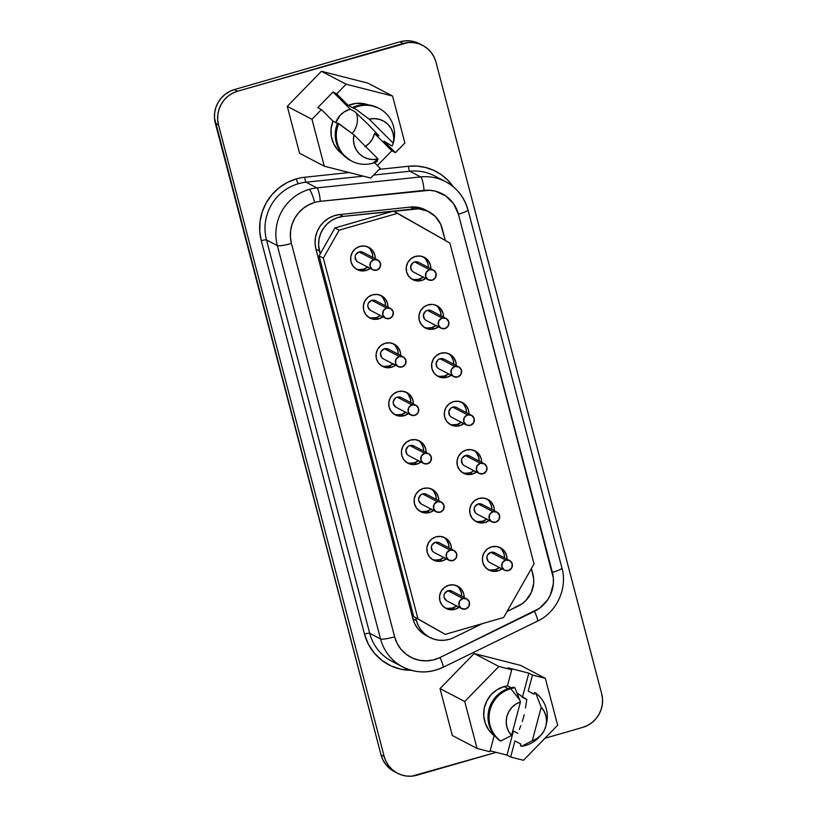<?xml version="1.0" encoding="UTF-8"?>
<svg xmlns="http://www.w3.org/2000/svg" width="817" height="817" viewBox="0 0 817 817"><rect width="100%" height="100%" fill="white"/><g stroke="black" fill="none" stroke-linecap="round" stroke-linejoin="round"><path stroke-width="1.23" d="M512.729 731.246A20.65 20.149 -62.4 0 1 512.647 731.266L512.729 731.246A20.65 20.149 117.6 0 0 513.433 731.031A20.65 20.149 -62.4 0 1 512.729 731.246M356.396 113.165A20.65 20.149 -62.4 0 1 352.147 133.518A20.65 20.149 117.6 0 0 356.396 113.165M393.283 143.189L393.835 140.749A29.688 28.973 117.6 0 0 384.082 111.725A29.688 28.973 117.6 0 0 353.975 107.864L369.223 119.2A20.558 20.057 -62.4 0 1 393.283 143.189A20.558 20.057 -62.4 0 1 393.273 143.251L369.223 119.2L374.278 118.618L379.282 119.323L383.929 121.284L387.922 124.368L391.016 128.371L393.008 133.059L393.784 138.124L393.273 143.251L392.14 146.018L383.919 141.137L395.438 152.656L391.803 150.757L377.403 165.555L391.803 150.757L374.533 133.488L378.874 135.755L368.038 124.296L354.67 111.551L350.319 109.274A20.65 20.149 117.6 0 0 349.615 109.468L344.56 111.704L340.26 115.207L335.756 122.581A20.65 20.149 -62.4 0 1 350.319 109.274L354.67 111.551L368.038 124.296L378.874 135.755L374.533 133.488A20.65 20.149 -62.4 0 1 365.516 146.427M489.516 562.372L487.943 560.993L486.891 556.99L487.565 554.957L490.843 552.363A5.484 5.351 117.6 0 0 489.679 562.464L504.508 570.215A5.484 5.351 -62.4 0 1 505.672 560.115L490.843 552.363L494.918 552.843M509.594 560.503L494.755 552.752A5.484 5.351 117.6 0 0 490.843 552.363L505.672 560.115A5.484 5.351 -62.4 0 1 512.392 565.885A5.484 5.351 -62.4 0 1 508.429 570.603L511.697 568.009L512.249 563.863L509.757 560.595L505.672 560.115L502.404 562.719L501.852 566.865L504.344 570.133L508.429 570.603A5.484 5.351 -62.4 0 1 504.508 570.215M476.811 513.964L475.239 512.596L474.187 508.582L474.871 506.55L478.139 503.956A5.484 5.351 117.6 0 0 476.975 514.056L491.814 521.818A5.484 5.351 -62.4 0 1 492.978 511.718L478.139 503.956L482.224 504.436M496.889 512.096L482.061 504.344A5.484 5.351 117.6 0 0 478.139 503.956L492.978 511.718A5.484 5.351 -62.4 0 1 499.698 517.478A5.484 5.351 -62.4 0 1 495.725 522.196L499.003 519.602L499.555 515.456L497.053 512.188L492.978 511.718L489.7 514.312L489.158 518.458L491.65 521.726L495.725 522.196A5.484 5.351 -62.4 0 1 491.814 521.818M464.117 465.557L462.545 464.189L461.493 460.175L462.167 458.143L465.445 455.549A5.484 5.351 117.6 0 0 464.281 465.649L479.109 473.411A5.484 5.351 -62.4 0 1 480.273 463.31L465.445 455.549L469.52 456.029M484.195 463.688L469.356 455.937A5.484 5.351 117.6 0 0 465.445 455.549L480.273 463.31A5.484 5.351 -62.4 0 1 486.993 469.081A5.484 5.351 -62.4 0 1 483.031 473.789L486.299 471.195L486.85 467.048L484.358 463.78L480.273 463.31L477.005 465.904L476.454 470.051L478.946 473.319L483.031 473.789A5.484 5.351 -62.4 0 1 479.109 473.411M413.32 271.938L411.748 270.56L410.696 266.546L412.769 262.9L414.648 261.93A5.484 5.351 117.6 0 0 413.484 272.03L428.322 279.782A5.484 5.351 -62.4 0 1 429.487 269.681L414.648 261.93L418.723 262.4M433.398 270.07L418.559 262.318A5.484 5.351 117.6 0 0 414.648 261.93L429.487 269.681A5.484 5.351 -62.4 0 1 436.196 275.452A5.484 5.351 -62.4 0 1 432.234 280.17L435.502 277.576L436.053 273.429L433.561 270.161L429.487 269.681L426.208 272.275L425.657 276.422L428.149 279.69L432.234 280.17A5.484 5.351 -62.4 0 1 428.322 279.782M426.014 320.346L424.442 318.967L423.39 314.953L425.463 311.308L427.352 310.337A5.484 5.351 117.6 0 0 426.188 320.438L441.017 328.189A5.484 5.351 -62.4 0 1 442.181 318.089L427.352 310.337L431.427 310.807M446.092 318.477L431.264 310.715A5.484 5.351 117.6 0 0 427.352 310.337L442.181 318.089A5.484 5.351 -62.4 0 1 448.901 323.859A5.484 5.351 -62.4 0 1 444.928 328.577L448.206 325.983L448.758 321.837L446.256 318.569L442.181 318.089L438.913 320.683L438.361 324.829L440.853 328.097L444.928 328.577A5.484 5.351 -62.4 0 1 441.017 328.189M438.719 368.753L437.146 367.374L436.094 363.361L438.157 359.715L440.046 358.745A5.484 5.351 117.6 0 0 438.882 368.835L453.711 376.596A5.484 5.351 -62.4 0 1 454.885 366.496L440.046 358.745L444.121 359.214M458.797 366.884L443.958 359.123A5.484 5.351 117.6 0 0 440.046 358.745L454.885 366.496A5.484 5.351 -62.4 0 1 461.595 372.266A5.484 5.351 -62.4 0 1 457.632 376.984L460.9 374.38L461.452 370.234L458.96 366.976L454.885 366.496L451.607 369.09L451.055 373.236L453.547 376.504L457.632 376.984A5.484 5.351 -62.4 0 1 453.711 376.596M501.924 568.867A12.561 12.255 -62.4 0 1 482.449 557.694A12.561 12.255 -62.4 0 1 500.515 547.768A12.561 12.255 -62.4 0 1 507 559.155L506.601 555.458L504.487 551.128L500.882 547.972L496.338 546.481L491.538 546.89L487.218 549.116L484.042 552.833L482.479 557.48L482.776 562.331L484.889 566.671L488.495 569.827L493.039 571.318L497.839 570.909L495.368 569.623A12.561 12.255 117.6 0 0 499.453 567.57M502.016 549.831L504.13 554.171L504.528 557.858A12.561 12.255 117.6 0 0 499.238 547.196M489.23 520.46A12.561 12.255 -62.4 0 1 469.755 509.287A12.561 12.255 -62.4 0 1 487.81 499.361A12.561 12.255 -62.4 0 1 494.305 510.748L493.907 507.051L491.793 502.721L488.188 499.565L483.644 498.074L478.844 498.482L474.524 500.709L471.338 504.426L469.775 509.073L470.081 513.934L472.195 518.264L475.8 521.42L480.345 522.911L485.145 522.502L482.673 521.215A12.561 12.255 117.6 0 0 486.758 519.173M489.322 501.424L491.436 505.764L491.834 509.451A12.561 12.255 117.6 0 0 486.534 498.789M476.525 472.052A12.561 12.255 -62.4 0 1 457.05 460.88A12.561 12.255 -62.4 0 1 475.116 450.953A12.561 12.255 -62.4 0 1 481.601 462.34L481.203 458.654L479.089 454.313L475.484 451.158L470.939 449.677L466.139 450.075L461.819 452.301L458.643 456.019L457.081 460.665L457.377 465.527L459.491 469.857L463.096 473.012L467.641 474.503L472.44 474.105L469.969 472.808A12.561 12.255 117.6 0 0 474.054 470.766M476.617 453.016L478.731 457.357L479.14 461.054A12.561 12.255 117.6 0 0 473.84 450.381M425.728 278.434A12.561 12.255 -62.4 0 1 406.253 267.261A12.561 12.255 -62.4 0 1 424.319 257.335A12.561 12.255 -62.4 0 1 430.814 268.722L430.406 265.025L428.292 260.694L424.687 257.539L420.142 256.048L415.342 256.446L411.022 258.683L407.846 262.4L406.284 267.036L406.58 271.898L408.694 276.238L412.299 279.394L416.854 280.874L421.643 280.476L419.172 279.189A12.561 12.255 117.6 0 0 423.257 277.137M428.333 267.425A12.561 12.255 117.6 0 0 423.043 256.763M438.433 326.841A12.561 12.255 -62.4 0 1 418.958 315.668A12.561 12.255 -62.4 0 1 437.013 305.742A12.561 12.255 -62.4 0 1 443.508 317.119L443.11 313.432L440.996 309.092L437.391 305.946L432.847 304.455L428.047 304.853L423.727 307.09L420.541 310.807L418.978 315.444L419.284 320.305L421.398 324.645L425.003 327.791L429.548 329.282L434.348 328.883L431.876 327.586A12.561 12.255 117.6 0 0 435.961 325.544M438.525 307.805L440.639 312.135L441.037 315.832A12.561 12.255 117.6 0 0 435.737 305.16M451.127 375.238A12.561 12.255 -62.4 0 1 431.652 364.065A12.561 12.255 -62.4 0 1 449.718 354.149A12.561 12.255 -62.4 0 1 456.213 365.526L455.804 361.839L453.69 357.499L450.085 354.353L445.541 352.862L440.741 353.261L436.421 355.487L433.245 359.214L431.682 363.851L431.979 368.712L434.093 373.052L437.698 376.198L442.242 377.689L447.042 377.291L444.571 375.994A12.561 12.255 117.6 0 0 448.656 373.951M451.219 356.212L453.333 360.542L453.741 364.239A12.561 12.255 117.6 0 0 448.441 353.567M446.654 600.771L444.152 597.503L444.029 595.389L444.703 593.356L447.982 590.762A5.484 5.351 117.6 0 0 446.817 600.863L461.646 608.624A5.484 5.351 -62.4 0 1 462.81 598.524L447.982 590.762L452.056 591.242M466.732 598.902L451.893 591.151A5.484 5.351 117.6 0 0 447.982 590.762L462.81 598.524A5.484 5.351 -62.4 0 1 469.53 604.294A5.484 5.351 -62.4 0 1 465.567 609.002L468.835 606.408L469.387 602.262L466.895 598.994L462.81 598.524L459.542 601.118L458.991 605.264L461.482 608.532L465.567 609.002A5.484 5.351 -62.4 0 1 461.646 608.624M433.95 552.374L432.377 550.995L431.325 546.981L432.009 544.959L435.277 542.355A5.484 5.351 117.6 0 0 434.113 552.455L448.952 560.217A5.484 5.351 -62.4 0 1 450.116 550.117L435.277 542.355L439.362 542.835M454.027 550.505L439.199 542.743A5.484 5.351 117.6 0 0 435.277 542.355L450.116 550.117A5.484 5.351 -62.4 0 1 456.826 555.887A5.484 5.351 -62.4 0 1 452.863 560.605L456.141 558.001L456.683 553.855L454.191 550.587L450.116 550.117L446.838 552.711L446.286 556.857L448.788 560.125L452.863 560.605A5.484 5.351 -62.4 0 1 448.952 560.217M421.255 503.966L418.753 500.698L418.631 498.574L420.694 494.928L422.583 493.958A5.484 5.351 117.6 0 0 421.419 504.048L436.247 511.81A5.484 5.351 -62.4 0 1 437.412 501.709L422.583 493.958L426.658 494.428M441.333 502.098L426.494 494.336A5.484 5.351 117.6 0 0 422.583 493.958L437.412 501.709A5.484 5.351 -62.4 0 1 444.131 507.48A5.484 5.351 -62.4 0 1 440.169 512.198L443.437 509.594L443.988 505.447L441.497 502.179L437.412 501.709L434.144 504.303L433.592 508.45L436.084 511.718L440.169 512.198A5.484 5.351 -62.4 0 1 436.247 511.81M408.551 455.559L406.978 454.181L405.926 450.167L408 446.521L409.879 445.551A5.484 5.351 117.6 0 0 408.714 455.651L423.553 463.402A5.484 5.351 -62.4 0 1 424.717 453.302L409.879 445.551L413.964 446.021M428.629 453.69L413.8 445.929A5.484 5.351 117.6 0 0 409.879 445.551L424.717 453.302A5.484 5.351 -62.4 0 1 431.427 459.072A5.484 5.351 -62.4 0 1 427.465 463.79L430.743 461.197L431.284 457.05L428.792 453.782L424.717 453.302L421.439 455.896L420.888 460.042L423.39 463.31L427.465 463.79A5.484 5.351 -62.4 0 1 423.553 463.402M357.754 261.93L356.181 260.562L355.129 256.548L355.814 254.516L359.082 251.922A5.484 5.351 117.6 0 0 357.917 262.022L372.756 269.784A5.484 5.351 -62.4 0 1 373.92 259.683L359.082 251.922L363.167 252.402M377.832 260.061L363.003 252.31A5.484 5.351 117.6 0 0 359.082 251.922L373.92 259.683A5.484 5.351 -62.4 0 1 380.63 265.443A5.484 5.351 -62.4 0 1 376.668 270.161L379.946 267.567L380.497 263.421L377.995 260.153L373.92 259.683L370.642 262.277L370.091 266.424L372.593 269.692L376.668 270.161A5.484 5.351 -62.4 0 1 372.756 269.784M370.458 310.337L367.956 307.069L367.834 304.955L368.508 302.923L371.786 300.329A5.484 5.351 117.6 0 0 370.622 310.429L385.45 318.181A5.484 5.351 -62.4 0 1 386.615 308.091L371.786 300.329L375.861 300.809M390.536 308.469L375.697 300.717A5.484 5.351 117.6 0 0 371.786 300.329L386.615 308.091A5.484 5.351 -62.4 0 1 393.334 313.851A5.484 5.351 -62.4 0 1 389.372 318.569L392.64 315.975L393.191 311.828L390.7 308.56L386.615 308.091L383.347 310.685L382.795 314.831L385.287 318.099L389.372 318.569A5.484 5.351 -62.4 0 1 385.45 318.181M383.153 358.745L381.58 357.366L380.528 353.363L381.212 351.33L384.48 348.736A5.484 5.351 117.6 0 0 383.316 358.837L398.155 366.588A5.484 5.351 -62.4 0 1 399.319 356.488L384.48 348.736L388.565 349.206M403.23 356.876L388.402 349.125A5.484 5.351 117.6 0 0 384.48 348.736L399.319 356.488A5.484 5.351 -62.4 0 1 406.029 362.258A5.484 5.351 -62.4 0 1 402.066 366.976L405.344 364.382L405.886 360.236L403.394 356.968L399.319 356.488L396.041 359.092L395.489 363.238L397.991 366.506L402.066 366.976A5.484 5.351 -62.4 0 1 398.155 366.588M459.062 607.266A12.561 12.255 -62.4 0 1 439.587 596.093A12.561 12.255 -62.4 0 1 457.643 586.167A12.561 12.255 -62.4 0 1 464.138 597.554L463.739 593.867L461.625 589.527L458.02 586.371L453.476 584.89L448.676 585.289L444.356 587.515L441.17 591.232L439.617 595.879L439.914 600.74L442.028 605.07L445.633 608.226L450.177 609.717L454.977 609.319L452.506 608.022A12.561 12.255 117.6 0 0 456.591 605.979M459.154 588.23L461.268 592.57L461.666 596.257A12.561 12.255 117.6 0 0 456.376 585.595M446.358 558.859A12.561 12.255 -62.4 0 1 426.882 547.686A12.561 12.255 -62.4 0 1 444.948 537.76A12.561 12.255 -62.4 0 1 451.444 549.147L451.045 545.46L448.931 541.12L445.326 537.964L440.772 536.483L435.972 536.881L431.652 539.108L428.476 542.825L426.913 547.472L427.209 552.333L429.323 556.663L432.928 559.819L437.483 561.31L442.283 560.911L439.801 559.614A12.561 12.255 117.6 0 0 443.886 557.572M446.46 539.833L448.564 544.163L448.972 547.86A12.561 12.255 117.6 0 0 443.672 537.188M433.664 510.451A12.561 12.255 -62.4 0 1 414.188 499.279A12.561 12.255 -62.4 0 1 432.244 489.363A12.561 12.255 -62.4 0 1 438.739 500.739L438.341 497.053L436.227 492.712L432.622 489.567L428.077 488.076L423.277 488.474L418.958 490.7L415.771 494.428L414.219 499.064L414.515 503.926L416.629 508.266L420.234 511.411L424.779 512.902L429.579 512.504L427.107 511.207A12.561 12.255 117.6 0 0 431.192 509.165M433.756 491.425L435.87 495.756L436.268 499.453A12.561 12.255 117.6 0 0 430.978 488.78M420.959 462.054A12.561 12.255 -62.4 0 1 401.484 450.882A12.561 12.255 -62.4 0 1 419.55 440.955A12.561 12.255 -62.4 0 1 426.045 452.332L425.647 448.645L423.533 444.305L419.928 441.16L415.373 439.669L410.573 440.067L406.253 442.303L403.077 446.021L401.515 450.657L401.811 455.518L403.925 459.859L407.53 463.004L412.085 464.495L416.884 464.097L414.413 462.8A12.561 12.255 117.6 0 0 418.488 460.757M421.061 443.018L423.165 447.348L423.574 451.045A12.561 12.255 117.6 0 0 418.273 440.373M370.162 268.425A12.561 12.255 -62.4 0 1 350.697 257.253A12.561 12.255 -62.4 0 1 368.753 247.326A12.561 12.255 -62.4 0 1 375.248 258.713L374.85 255.027L372.736 250.686L369.131 247.531L364.576 246.04L359.776 246.448L355.456 248.674L352.28 252.392L350.718 257.038L351.014 261.9L353.128 266.23L356.733 269.385L361.288 270.876L366.087 270.478L363.616 269.181A12.561 12.255 117.6 0 0 367.691 267.139M370.264 249.389L372.378 253.73L372.777 257.416A12.561 12.255 117.6 0 0 367.476 246.754M382.867 316.833A12.561 12.255 -62.4 0 1 363.391 305.66A12.561 12.255 -62.4 0 1 381.447 295.734A12.561 12.255 -62.4 0 1 387.942 307.121L387.544 303.424L385.43 299.093L381.825 295.938L377.28 294.447L372.481 294.855L368.161 297.082L364.974 300.799L363.422 305.446L363.718 310.307L365.832 314.637L369.437 317.793L373.982 319.284L378.782 318.875L376.31 317.588A12.561 12.255 117.6 0 0 380.395 315.536M382.959 297.797L385.073 302.137L385.471 305.824A12.561 12.255 117.6 0 0 380.181 295.162M395.561 365.24A12.561 12.255 -62.4 0 1 376.096 354.067A12.561 12.255 -62.4 0 1 394.151 344.141A12.561 12.255 -62.4 0 1 400.647 355.528L400.248 351.831L398.134 347.501L394.529 344.345L389.975 342.854L385.175 343.252L380.855 345.489L377.679 349.206L376.116 353.853L376.412 358.704L378.526 363.044L382.131 366.2L386.686 367.691L391.486 367.282L389.015 365.996A12.561 12.255 117.6 0 0 393.089 363.943M395.663 346.204L397.777 350.544L398.175 354.231A12.561 12.255 117.6 0 0 392.875 343.569M451.413 417.16L449.84 415.782L448.788 411.768L450.861 408.122L452.751 407.142A5.484 5.351 117.6 0 0 451.587 417.242L466.415 425.003A5.484 5.351 -62.4 0 1 467.579 414.903L452.751 407.142L456.826 407.622M471.491 415.291L456.662 407.53A5.484 5.351 117.6 0 0 452.751 407.142L467.579 414.903A5.484 5.351 -62.4 0 1 474.299 420.673A5.484 5.351 -62.4 0 1 470.326 425.391L473.605 422.787L474.156 418.641L471.654 415.373L467.579 414.903L464.301 417.497L463.76 421.643L466.252 424.911L470.326 425.391A5.484 5.351 -62.4 0 1 466.415 425.003M395.857 407.152L393.355 403.884L393.232 401.76L395.295 398.114L397.185 397.144A5.484 5.351 117.6 0 0 396.02 407.244L410.849 414.995A5.484 5.351 -62.4 0 1 412.013 404.895L397.185 397.144L401.259 397.613M415.935 405.283L401.096 397.532A5.484 5.351 117.6 0 0 397.185 397.144L412.013 404.895A5.484 5.351 -62.4 0 1 418.733 410.665A5.484 5.351 -62.4 0 1 414.77 415.383L418.038 412.789L418.59 408.643L416.098 405.375L412.013 404.895L408.745 407.489L408.194 411.635L410.685 414.903L414.77 415.383A5.484 5.351 -62.4 0 1 410.849 414.995M463.831 423.645A12.561 12.255 -62.4 0 1 444.356 412.473A12.561 12.255 -62.4 0 1 462.412 402.546A12.561 12.255 -62.4 0 1 468.907 413.933L468.509 410.246L466.395 405.906L462.79 402.75L458.245 401.27L453.445 401.668L449.125 403.894L445.939 407.612L444.377 412.258L444.683 417.119L446.797 421.449L450.402 424.605L454.946 426.096L459.746 425.698L457.275 424.401A12.561 12.255 117.6 0 0 461.36 422.358M463.923 404.619L466.037 408.949L466.436 412.646A12.561 12.255 117.6 0 0 461.135 401.974M408.265 413.647A12.561 12.255 -62.4 0 1 388.79 402.475A12.561 12.255 -62.4 0 1 406.846 392.548A12.561 12.255 -62.4 0 1 413.341 403.935L412.942 400.238L410.828 395.908L407.223 392.752L402.679 391.261L397.879 391.66L393.559 393.896L390.373 397.613L388.821 402.25L389.117 407.111L391.231 411.451L394.836 414.607L399.38 416.088L404.18 415.69L401.709 414.403A12.561 12.255 117.6 0 0 405.794 412.35M408.357 394.611L410.471 398.951L410.869 402.638A12.561 12.255 117.6 0 0 405.579 391.976M426.28 635.585L421.112 632.062L417.528 628.222L414.75 623.739L412.912 618.765A27.4 26.747 117.6 0 0 426.208 635.555L429.742 637.403A27.4 26.747 -62.4 0 0 449.319 639.323A27.4 26.747 -62.4 0 0 453.721 637.628L482.265 623.667L453.721 637.628A27.4 26.747 -62.4 0 1 449.319 639.323L444.111 640.283L438.841 640.201L433.715 639.078L428.925 636.954L424.646 633.91L421.051 630.07L418.284 625.587L416.445 620.614L415.69 617.754L445.204 634.36L417.957 618.847L323.328 258.111L339.167 230.169L397.603 213.308L449.861 243.058L534.032 563.904L503.64 617.499L445.204 634.36L503.64 617.499L534.032 563.904L449.861 243.058L393.365 211.092L334.929 227.953L320.233 253.873L318.61 245.161L319.008 239.228L320.662 233.509L323.501 228.249L327.372 223.725L332.1 220.13L337.472 217.649L343.222 216.393L418.641 208.835L427.648 211.133L435.287 216.434L440.618 224.093L445.336 240.484L442.201 228.535A27.4 26.747 -62.4 0 0 428.905 211.746L425.381 209.898A27.4 26.747 117.6 0 0 410.42 207.069L419.724 207.732L425.453 209.938M411.972 670.287L401.31 669.286L391.149 665.967L381.999 660.473L374.268 653.079L368.334 644.133L364.474 634.063L261.277 240.698A4.565 0.684 165.3 0 1 266.495 239.912A4.565 0.684 -14.7 0 0 261.277 240.698A50.245 49.03 -62.4 0 1 296.326 178.892A4.565 0.725 -106.1 0 0 298.348 183.723A45.67 44.578 117.6 0 0 266.495 239.912L277.351 245.59A45.67 44.578 -62.4 0 1 309.214 189.401A12.337 1.971 73.9 0 1 314.688 202.442A33.344 32.537 -62.4 0 1 320.305 201.339A12.337 2.257 -96 0 0 316.904 187.89A45.67 44.578 117.6 0 0 309.214 189.401A45.67 44.578 -62.4 0 1 316.904 187.89L306.048 182.211L363.351 176.155L306.048 182.211A45.67 44.578 117.6 0 0 298.348 183.723A45.67 44.578 117.6 0 0 266.495 239.912L277.351 245.59L380.548 638.955L369.692 633.267A45.67 44.578 117.6 0 0 391.843 661.249L402.71 666.927A45.67 44.578 -62.4 0 1 380.548 638.955L369.692 633.267L266.495 239.912L369.692 633.267A45.67 44.578 117.6 0 0 392.334 661.504M442.681 667.305A45.67 44.578 -62.4 0 1 435.328 670.144A45.67 44.578 -62.4 0 1 402.71 666.927C416.078 673.463 429.507 673.606 443.018 667.356A12.337 1.624 63.9 0 1 442.681 667.305M350.84 160.653L342.272 153.913L337.881 147.06L335.562 139.207L335.491 130.975L337.656 122.989L353.965 134.876L378.016 158.927L376.882 161.705A29.688 28.973 -62.4 0 1 372.879 163.175A29.688 28.973 117.6 0 0 376.882 161.705L377.893 159.386L372.879 163.175L378.016 158.927L372.971 159.509L367.967 158.804L363.31 156.844L359.317 153.77L356.222 149.756L354.231 145.069L353.465 140.003L353.965 134.876L378.016 158.927A20.558 20.057 -62.4 0 1 353.965 134.876L338.718 123.541A29.688 28.973 117.6 0 0 343.324 154.464A29.688 28.973 117.6 0 0 372.879 163.175A29.688 28.973 -62.4 0 1 351.667 161.092A29.688 28.973 -62.4 0 1 338.718 123.541L337.656 122.989A29.688 28.973 117.6 0 0 350.616 160.53L351.667 161.092M494.173 735.657L488.913 730.214L485.339 723.484L483.746 715.988L484.246 708.288L486.799 700.986L491.211 694.624L497.144 689.691L504.15 686.566A28.044 27.37 117.6 0 0 484.246 708.288A28.044 27.37 117.6 0 0 494.173 735.657L489.904 751.722L494.173 735.657M540.19 735.943A29.688 28.973 -62.4 0 1 521.471 746.319L520.409 745.768L520.868 744.052L514.935 740.948L510.656 757.032L523.483 760.3L557.633 725.241L545.327 678.324L532.48 675.046L528.844 673.147L508.092 667.836L511.728 669.746L507.439 685.831L511.074 687.73L507.439 685.831A28.044 27.37 117.6 0 0 504.15 686.566L508.062 688.608L504.15 686.566A28.044 27.37 -62.4 0 1 507.439 685.831L511.728 669.746L498.891 666.468L464.74 701.527L477.046 748.443L489.904 751.722L477.046 748.443L452.322 735.514L440.016 688.598L474.166 653.539L520.603 665.395L545.327 678.324L532.48 675.046L528.201 691.121L534.134 694.225L534.594 692.51L535.656 693.061L541.222 707.195L544.153 711.331L545.97 716.09L546.542 721.186L545.838 726.293L543.908 731.082L540.864 735.259L536.912 738.548L532.286 740.753L541.222 707.195A20.558 20.057 -62.4 0 1 532.286 740.753L521.471 746.319A29.688 28.973 117.6 0 0 539.291 736.975L540.987 735.126M499.657 740.478L500.709 741.029A29.688 28.973 -62.4 0 1 489.587 711.985A29.688 28.973 -62.4 0 1 510.737 688.649L509.675 688.098A29.688 28.973 117.6 0 0 488.535 711.433A29.688 28.973 117.6 0 0 499.657 740.478L500.709 741.029L511.534 735.474A20.558 20.057 -62.4 0 1 520.46 701.905L519.643 699.72L510.737 688.649A29.688 28.973 117.6 0 0 489.587 711.985A29.688 28.973 117.6 0 0 500.709 741.029L511.534 735.474L508.593 731.338L506.785 726.579L506.213 721.482L506.918 716.376L508.848 711.587L511.881 707.41L515.844 704.111L520.46 701.905L511.534 735.474L520.46 701.905L514.894 687.771A29.688 28.973 117.6 0 0 510.737 688.649L519.643 699.72L514.894 687.771L513.832 687.22A29.688 28.973 117.6 0 0 509.675 688.098L510.737 688.649A29.688 28.973 -62.4 0 1 514.894 687.771L513.832 687.22A29.688 28.973 117.6 0 0 509.675 688.098L502.179 691.448L495.858 696.748L491.18 703.59L488.535 711.433L488.106 719.675L489.945 727.661L493.897 734.779L499.657 740.478M365.025 146.743L369.335 143.23L372.583 138.706L374.533 133.488L391.803 150.757L395.438 152.656L404.875 142.955L392.568 96.038L346.122 84.212L336.686 93.904L333.05 92.004L317.793 107.691L321.428 109.59L332.958 121.11L337.462 123.469L332.958 121.11A28.044 27.37 117.6 0 0 342.527 154.209L337.768 149.96L333.591 143.618L331.304 136.316L331.089 128.616L332.958 121.11L321.428 109.59L311.992 119.292L324.298 166.208L370.744 178.035L380.181 168.343L374.503 162.654L380.181 168.343L370.744 178.035L324.298 166.208L299.573 153.279L287.267 106.363L321.408 71.283L367.844 83.12L392.568 96.038L346.122 84.212L336.686 93.904L348.216 105.434L356.008 103.391L364.004 103.698L368.314 104.882A28.044 27.37 117.6 0 0 348.216 105.434L354.149 108.538L352.913 107.303L353.975 107.864A29.688 28.973 -62.4 0 1 379.18 108.467A29.688 28.973 -62.4 0 1 393.508 142.076M420.336 44.179L415.536 42.065L410.41 40.932L405.14 40.85L399.942 41.81L234.448 89.553L229.506 91.524L225.022 94.425L221.162 98.142L218.078 102.534L215.892 107.436L214.677 112.664L214.483 118.005L381.018 754.816L382.856 759.79L385.624 764.273L389.219 768.113L394.376 771.636M422.695 45.395L419.509 43.74A27.4 26.747 117.6 0 0 399.942 41.81L403.118 43.475L237.624 91.218L234.448 89.553A27.4 26.747 117.6 0 0 215.331 123.265L218.507 124.93A27.4 26.747 -62.4 0 1 237.624 91.218L234.448 89.553L399.942 41.81L403.118 43.475A27.4 26.747 -62.4 0 1 422.695 45.395A27.4 26.747 -62.4 0 1 435.982 62.184L601.669 693.735A27.4 26.747 -62.4 0 1 582.552 727.447L544.908 738.302L582.552 727.447L587.494 725.476L591.978 722.575L595.838 718.858L598.922 714.466L601.108 709.564L602.323 704.336L602.517 698.995L601.669 693.735L435.982 62.184L434.144 57.21L431.376 52.727L427.781 48.887L423.512 45.844L418.712 43.72L413.586 42.596L408.316 42.515L237.624 91.218L232.682 93.179L228.198 96.079L224.338 99.797L221.264 104.198L219.068 109.1L217.853 114.329L217.669 119.67L218.507 124.93L384.194 756.481L386.032 761.444L388.8 765.938L392.395 769.777L396.664 772.821L401.464 774.935L406.59 776.068L411.86 776.15L496.195 752.365L417.058 775.19A27.4 26.747 -62.4 0 1 397.491 773.26A27.4 26.747 -62.4 0 1 384.194 756.481L381.018 754.816A27.4 26.747 117.6 0 0 394.305 771.605L397.491 773.26M411.186 670.297A50.245 49.03 -62.4 0 1 364.474 634.063L261.277 240.698L259.735 231.058L260.082 221.264L262.298 211.685L266.322 202.687L271.969 194.63L279.046 187.808L287.267 182.497L296.326 178.892A50.245 49.03 -62.4 0 1 304.792 177.238L349.165 172.54L304.792 177.238A4.565 0.837 -96 0 0 306.048 182.211A4.565 0.837 84 0 1 304.792 177.238A50.245 49.03 -62.4 0 0 296.326 178.892A4.565 0.725 73.9 0 0 298.348 183.723A45.67 44.578 117.6 0 1 306.048 182.211L316.904 187.89A12.337 2.257 84 0 1 320.305 201.339A33.344 32.537 117.6 0 0 314.688 202.442L308.683 204.832L303.23 208.366L298.532 212.89L294.774 218.231L292.118 224.205L290.638 230.557L290.403 237.063L291.434 243.456L394.631 636.821L397.185 643.51L401.127 649.444L406.253 654.356L412.34 657.991L419.07 660.197L426.147 660.861L433.235 659.962L439.985 657.522L539.434 608.328L547.492 600.046L550.352 594.99L553.334 583.808L553.354 578.028L458.429 214.238L453.66 203.882L445.653 195.876L435.369 191.178L429.752 190.269L320.305 201.339L424.054 190.371A33.344 32.537 -62.4 0 1 458.429 214.238L552.374 572.349A33.344 32.537 -62.4 0 1 534.481 611.3A12.337 1.624 63.9 0 1 537.535 621.124A12.337 1.624 63.9 0 1 537.178 621.083M467.967 209.867C464.485 197.316 457.02 187.91 445.582 181.64L434.726 175.961A45.67 44.578 117.6 0 0 409.797 171.243A4.565 0.837 84 0 1 408.531 166.26L379.18 169.364L408.531 166.26L417.13 166.117L425.586 167.485L433.653 170.324L441.078 174.552L447.645 180.036L453.19 186.685A50.245 49.03 -62.4 0 0 408.531 166.26A4.565 0.837 -96 0 0 409.797 171.243L420.653 176.921A45.67 44.578 -62.4 0 1 445.582 181.64A45.67 44.578 -62.4 0 1 467.743 209.622A12.337 1.838 165.3 0 1 467.967 209.867A12.337 1.838 165.3 0 1 458.429 214.238A12.337 1.838 -14.7 0 0 467.978 209.887L561.922 567.978A12.337 1.838 -14.7 0 1 552.374 572.349A12.337 1.838 165.3 0 0 561.922 567.999A12.337 1.838 165.3 0 0 561.688 567.733M474.973 520.909A12.561 12.255 117.6 0 0 482.673 521.215L485.145 522.502L489.465 520.276M411.482 278.873A12.561 12.255 117.6 0 0 419.172 279.189L421.643 280.476L425.963 278.25M436.881 375.687A12.561 12.255 117.6 0 0 444.571 375.994L447.042 377.291L451.362 375.064M432.111 559.308A12.561 12.255 117.6 0 0 439.801 559.614L442.283 560.911L446.603 558.675M406.713 462.493A12.561 12.255 117.6 0 0 414.413 462.8L416.884 464.097L421.204 461.871M368.61 317.282A12.561 12.255 117.6 0 0 376.31 317.588L378.782 318.875L383.102 316.649M449.575 424.094A12.561 12.255 117.6 0 0 457.275 424.401L459.746 425.698L464.066 423.461M394.008 414.086A12.561 12.255 117.6 0 0 401.709 414.403L404.18 415.69L408.5 413.463M381.314 365.679A12.561 12.255 117.6 0 0 389.015 365.996L391.486 367.282L395.806 365.056M355.916 268.875A12.561 12.255 117.6 0 0 363.616 269.181L366.087 270.478L370.407 268.242M419.407 510.901A12.561 12.255 117.6 0 0 427.107 511.207L429.579 512.504L433.898 510.278M444.805 607.715A12.561 12.255 117.6 0 0 452.506 608.022L454.977 609.319L459.297 607.082M424.176 327.28A12.561 12.255 117.6 0 0 431.876 327.586L434.348 328.883L438.668 326.657M462.279 472.502A12.561 12.255 117.6 0 0 469.969 472.808L472.44 474.105L476.76 471.869M487.667 569.306A12.561 12.255 117.6 0 0 495.368 569.623L497.839 570.909L502.159 568.683M531.407 568.54L533.664 578.763L533.644 583.512L531.203 592.703L525.821 600.546L522.216 603.661L507.01 611.565L518.152 606.112A27.4 26.747 -62.4 0 0 532.858 574.096L531.407 568.54M429.742 637.403A27.4 26.747 -62.4 0 1 416.445 620.614L412.912 618.765L315.954 249.165L315.076 243.313L315.474 237.39L317.139 231.66L319.968 226.411L323.838 221.877L328.577 218.292L333.939 215.811L339.688 214.554L410.42 207.069L413.953 208.917A27.4 26.747 -62.4 0 1 428.905 211.746M381.018 754.816L215.331 123.265L218.507 124.93L384.194 756.481L381.018 754.816M445.776 181.742A45.67 44.578 117.6 0 0 420.653 176.921L316.904 187.89L420.653 176.921A12.337 2.257 84 0 1 424.054 190.371A12.337 2.257 -96 0 0 420.653 176.921L409.797 171.243L373.635 175.063L409.797 171.243A45.67 44.578 117.6 0 1 434.91 176.064M443.018 667.356L537.515 621.134A12.337 1.624 -116.1 0 0 534.481 611.3L439.985 657.522A12.337 1.624 63.9 0 1 443.018 667.356A12.337 1.624 -116.1 0 0 439.985 657.522A33.344 32.537 -62.4 0 1 394.631 636.821A12.337 1.838 165.3 0 1 380.548 638.955A45.67 44.578 117.6 0 0 403.2 667.183M277.351 245.59L380.548 638.955A12.337 1.838 -14.7 0 0 394.631 636.821L291.434 243.456A12.337 1.838 165.3 0 1 277.351 245.59A12.337 1.838 -14.7 0 0 291.434 243.456A33.344 32.537 -62.4 0 1 314.688 202.442A12.337 1.971 -106.1 0 0 309.214 189.401A45.67 44.578 117.6 0 0 277.351 245.59M364.474 634.063A4.565 0.684 165.3 0 1 369.692 633.267A4.565 0.684 -14.7 0 0 364.474 634.063M410.42 207.069L413.953 208.917L343.222 216.393L339.688 214.554L410.42 207.069M343.222 216.393L339.688 214.554A27.4 26.747 117.6 0 0 315.954 249.165L319.478 251.013A27.4 26.747 -62.4 0 1 343.222 216.393M315.954 249.165L319.478 251.013L320.233 253.873L334.929 227.953L393.365 211.092L397.603 213.308L339.167 230.169L334.929 227.953L339.167 230.169L323.328 258.111L319.09 255.895L320.233 253.873L319.09 255.895L323.328 258.111L417.957 618.847L413.719 616.631L319.09 255.895L413.719 616.631L445.204 634.36L415.69 617.754L416.445 620.614L412.912 618.765L315.954 249.165M415.69 617.754L413.719 616.631L415.69 617.754M396.909 414.801L401.709 414.403L406.029 412.166M452.475 424.799L457.275 424.401L461.595 422.175M384.215 366.394L389.015 365.996L393.334 363.759M371.51 317.987L376.31 317.588L380.63 315.352M358.816 269.579L363.616 269.181L367.936 266.955M409.613 463.208L414.413 462.8L418.723 460.574M422.307 511.616L427.107 511.207L431.427 508.981M435.012 560.013L439.801 559.614L444.121 557.388M447.706 608.42L452.506 608.022L456.826 605.795M439.771 376.402L444.571 375.994L448.89 373.767M427.077 327.995L431.876 327.586L436.196 325.36M414.372 279.588L419.172 279.189L423.492 276.953M428.343 267.425L427.934 263.738L425.82 259.397M465.169 473.206L469.969 472.808L474.289 470.582M477.874 521.614L482.673 521.215L486.993 518.989M490.568 570.021L495.368 569.623L499.687 567.386M546.042 725.465L546.583 723.014A29.688 28.973 117.6 0 0 535.656 693.061L534.594 692.51L534.134 694.225L528.201 691.121L532.48 675.046L528.844 673.147L522.431 697.248L526.771 699.515L517.09 693.173A20.65 20.149 -62.4 0 1 517.12 693.194A20.65 20.149 -62.4 0 1 522.431 697.248L528.844 673.147L508.092 667.836L511.728 669.746L498.891 666.468L474.166 653.539L520.603 665.395L545.327 678.324L557.633 725.241L523.483 760.3L510.656 757.032L507.02 755.122L510.656 757.032L514.935 740.948L520.868 744.052L520.409 745.768L521.471 746.319L532.286 740.753L541.222 707.195L535.656 693.061A29.688 28.973 -62.4 0 1 546.256 724.342M474.166 653.539L498.891 666.468L464.74 701.527L440.016 688.598L474.166 653.539M440.016 688.598L464.74 701.527L477.046 748.443L452.322 735.514L440.016 688.598M490.139 750.813L507.02 755.122L513.433 731.031L517.784 733.298L513.433 731.031L507.02 755.122L490.139 750.813M404.875 142.955L392.568 96.038L367.844 83.12L321.408 71.283L346.122 84.212L321.408 71.283L287.267 106.363L311.992 119.292L287.267 106.363L299.573 153.279L324.298 166.208L311.992 119.292L321.428 109.59L317.793 107.691L333.05 92.004L336.686 93.904L348.216 105.434L354.149 108.538L352.913 107.303L353.975 107.864L369.223 119.2L393.273 143.251L392.14 146.018L383.919 141.137L395.438 152.656L404.875 142.955M379.18 108.467L378.128 107.915A29.688 28.973 117.6 0 0 352.913 107.303L361.288 104.923L369.938 105.127L378.087 107.895M519.295 729.54L520.807 725.639L519.295 729.54M522.267 721.503L523.605 717.04L522.267 721.503M524.167 714.742L523.605 717.04L524.167 714.742M525.494 708.002L526.771 699.515L525.494 708.002M350.319 109.274L333.05 92.004L350.319 109.274M537.515 621.134C556.765 612.229 567.744 588.332 561.922 567.978"/></g></svg>

